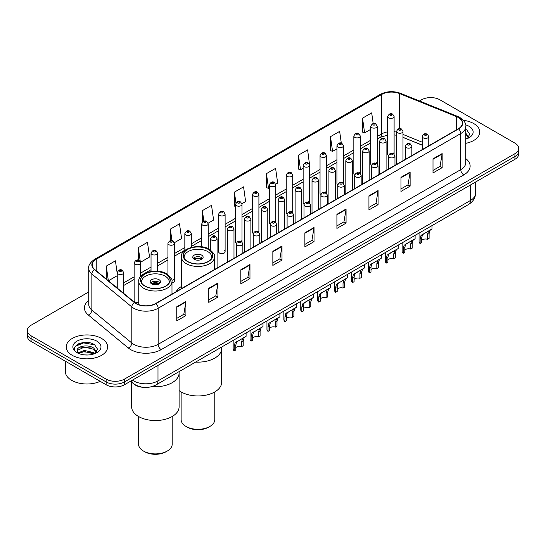 <?xml version="1.0" encoding="UTF-8"?>
<svg xmlns="http://www.w3.org/2000/svg" width="546" height="546" viewBox="0 0 546 546"><rect width="100%" height="100%" fill="white"/><g stroke="black" fill="none" stroke-linecap="round" stroke-linejoin="round"><path stroke-width="0.82" d="M181.347 286.527A22.864 13.2 0 0 0 176.119 291.687M376.262 162.647A3.235 1.87 0 0 1 377.204 163.889L377.211 126.276A3.235 1.87 180 0 1 375.211 128.003A3.235 1.87 180 0 1 371.683 127.6A3.235 1.87 180 0 1 370.741 126.276L370.741 163.971A3.235 1.87 0 0 0 371.649 165.267M360.312 173.648L360.312 136.036A3.235 1.87 180 0 1 358.312 137.763A3.235 1.87 180 0 1 354.784 137.353A3.235 1.87 180 0 1 353.835 136.036L353.835 173.724A3.235 1.87 0 0 0 354.75 175.027M342.458 182.159A3.235 1.87 0 0 1 343.407 183.401L343.407 145.796A3.235 1.87 180 0 1 341.414 147.516A3.235 1.87 180 0 1 337.885 147.113A3.235 1.87 180 0 1 336.937 145.796L336.937 183.483A3.235 1.87 0 0 0 337.851 184.78M325.559 191.919A3.235 1.87 0 0 1 326.508 193.154L326.508 155.549A3.235 1.87 180 0 1 324.508 157.275A3.235 1.87 180 0 1 320.987 156.873A3.235 1.87 180 0 1 320.038 155.549L320.038 193.243A3.235 1.87 0 0 0 320.946 194.54M308.661 201.679A3.235 1.87 0 0 1 309.602 202.914L309.609 165.308A3.235 1.87 180 0 1 307.61 167.035A3.235 1.87 180 0 1 304.088 166.626A3.235 1.87 180 0 1 303.139 165.308L303.139 202.996A3.235 1.87 0 0 0 304.047 204.3M292.711 212.674L292.711 175.061A3.235 1.87 180 0 1 290.711 176.788A3.235 1.87 180 0 1 287.182 176.385A3.235 1.87 180 0 1 286.24 175.061L286.24 212.756A3.235 1.87 0 0 0 287.148 214.052M274.863 221.191A3.235 1.87 0 0 1 275.805 222.427L275.812 184.821A3.235 1.87 180 0 1 273.812 186.548A3.235 1.87 180 0 1 270.284 186.145A3.235 1.87 180 0 1 269.335 184.821L269.335 222.509A3.235 1.87 0 0 0 270.25 223.812M257.958 230.951A3.235 1.87 0 0 1 258.906 232.186L258.906 194.581A3.235 1.87 180 0 1 256.913 196.307A3.235 1.87 180 0 1 253.385 195.898A3.235 1.87 180 0 1 252.436 194.581L252.436 232.268A3.235 1.87 0 0 0 253.351 233.565M241.059 240.704A3.235 1.87 0 0 1 242.008 241.939L242.008 204.334A3.235 1.87 180 0 1 240.008 206.06A3.235 1.87 180 0 1 236.486 205.658A3.235 1.87 180 0 1 235.538 204.334L235.538 242.028A3.235 1.87 0 0 0 236.445 243.325M225.109 251.781L225.109 214.093A3.235 1.87 180 0 1 223.109 215.82A3.235 1.87 180 0 1 219.588 215.411A3.235 1.87 180 0 1 218.639 214.093L218.639 251.781A3.235 1.87 0 0 0 219.588 253.105A3.235 1.87 0 0 0 223.109 253.508A3.235 1.87 0 0 0 225.109 251.781A3.235 1.87 0 0 0 224.16 250.464M140.609 276.645L140.609 262.879A3.235 1.87 180 0 1 138.609 264.605A3.235 1.87 180 0 1 135.087 264.203A3.235 1.87 180 0 1 134.139 262.879L134.139 300.566A3.235 1.87 0 0 0 135.087 301.89A3.235 1.87 0 0 0 138.759 302.259M393.161 152.894A3.235 1.87 0 0 1 394.103 154.129L394.11 116.523A3.235 1.87 180 0 1 392.11 118.25A3.235 1.87 180 0 1 388.588 117.84A3.235 1.87 180 0 1 387.64 116.523L387.64 154.211A3.235 1.87 0 0 0 388.547 155.508M422.29 145.222L402.989 137.421M360.305 173.642A3.235 1.87 0 0 0 359.364 172.406M292.704 212.674A3.235 1.87 0 0 0 291.762 211.432M171.983 282.862A3.235 1.87 0 0 0 174.406 281.053A3.235 1.87 0 0 0 173.457 279.736M143.823 387.367A12.94 7.473 180 0 1 134.125 384.193L130.535 381.238M88.643 342.615A17.254 9.964 0 0 0 78.542 343.816M88.739 291.946L31.088 325.225A12.94 7.473 0 0 0 27.3 330.507L27.3 336.145A12.94 7.473 0 0 0 31.088 341.427L106.136 384.753A12.94 7.473 0 0 0 124.44 384.753L514.912 159.316A12.94 7.473 0 0 0 518.7 154.033L518.7 151.215A12.94 7.473 0 0 1 514.912 156.504A12.94 7.473 0 0 0 518.7 151.215L518.7 148.403A12.94 7.473 0 0 0 514.912 143.113L439.864 99.788A12.94 7.473 0 0 0 421.56 99.788L419.499 100.983M27.3 330.507A12.94 7.473 0 0 0 31.088 335.797L106.136 379.122A12.94 7.473 0 0 0 124.44 379.122L124.44 381.941L514.912 156.504L124.44 381.941A12.94 7.473 0 0 1 106.136 381.941A12.94 7.473 0 0 0 124.44 381.941L124.44 384.753M31.088 335.797L31.088 338.609L106.136 381.941L31.088 338.609A12.94 7.473 0 0 1 27.3 333.326A12.94 7.473 0 0 0 31.088 338.609L31.088 341.427M473.73 123.567A20.707 11.957 0 0 0 463.383 120.325A20.707 11.957 0 0 1 473.73 123.567A20.707 11.957 0 0 1 479.791 132.023A20.707 11.957 0 0 0 473.73 123.567M101.556 338.438A20.707 11.957 0 0 0 78.993 335.845A20.707 11.957 0 0 0 66.209 346.887A20.707 11.957 0 0 0 72.27 355.344A20.707 11.957 0 0 0 94.84 357.937A20.707 11.957 0 0 0 107.623 346.887A20.707 11.957 0 0 0 101.556 338.438A20.707 11.957 0 0 0 78.993 335.845A20.707 11.957 0 0 0 66.209 346.887A20.707 11.957 0 0 0 72.27 355.344A20.707 11.957 0 0 0 94.84 357.937A20.707 11.957 0 0 0 107.623 346.887A20.707 11.957 0 0 0 101.556 338.438M458.319 117.492A13.807 7.972 180 0 1 462.366 123.123A13.807 7.972 180 0 1 458.319 128.76L155.706 303.474A13.807 7.972 180 0 1 134.637 302.409L94.683 269.471A13.807 7.972 180 0 1 92.185 264.899A13.807 7.972 180 0 1 96.233 259.261L381.743 94.424A13.807 7.972 180 0 1 399.419 93.53L456.476 116.598A13.807 7.972 180 0 1 458.319 117.492M458.565 117.349A14.148 8.17 0 0 0 456.674 116.434L399.617 93.366A14.148 8.17 0 0 0 381.497 94.281L95.987 259.118A14.148 8.17 0 0 0 94.403 269.581L134.35 302.525A14.148 8.17 0 0 0 155.951 303.617L458.565 128.904A14.148 8.17 0 0 0 458.565 117.349M176.754 306.784L176.754 320.877L185.906 315.595L185.906 301.501L176.754 306.784M176.754 318.379L183.804 314.305L185.872 301.972A3.453 1.993 -120 0 0 185.906 301.501M183.743 314.346L185.906 315.595M208.784 288.295L208.784 302.382L217.936 297.099L217.936 283.012L208.784 288.295M208.784 299.884L215.834 295.816L217.902 283.476A3.453 1.993 -120 0 0 217.936 283.012M215.772 295.85L217.936 297.099M240.813 269.799L240.813 283.893L249.966 278.61L249.966 264.517L240.813 269.799M240.813 281.388L247.864 277.32L249.931 264.987A3.453 1.993 -120 0 0 249.966 264.517M247.802 277.354L249.966 278.61M272.85 251.31L272.85 265.397L282.002 260.114L282.002 246.021L272.85 251.31M272.85 262.899L279.893 258.831L281.961 246.492A3.453 1.993 -120 0 0 282.002 246.021M279.832 258.865L282.002 260.114M432.998 158.845L432.998 172.932L442.151 167.649L442.151 153.562L432.998 158.845M432.998 170.434L440.049 166.366L442.117 154.027A3.453 1.993 -120 0 0 442.151 153.562M439.987 166.4L442.151 167.649M400.969 177.334L400.969 191.428L410.121 186.145L410.121 172.051L400.969 177.334M400.969 188.93L408.019 184.855L410.087 172.522A3.453 1.993 -120 0 0 410.121 172.051M407.958 184.896L410.121 186.145M368.939 195.83L368.939 209.917L378.091 204.634L378.091 190.547L368.939 195.83M368.939 207.419L375.989 203.351L378.057 191.011A3.453 1.993 -120 0 0 378.091 190.547M375.928 203.385L378.091 204.634M336.909 214.325L336.909 228.412L346.062 223.13L346.062 209.036L336.909 214.325M336.909 225.914L343.96 221.84L346.021 209.507A3.453 1.993 -120 0 0 346.062 209.036M343.898 221.881L346.062 223.13M304.88 232.814L304.88 246.908L314.032 241.619L314.032 227.532L304.88 232.814M304.88 244.403L311.93 240.336L313.991 227.996A3.453 1.993 -120 0 0 314.032 227.532M311.868 240.37L314.032 241.619M465.813 143.325A20.707 11.957 0 0 0 479.791 132.023A20.707 11.957 0 0 1 465.813 143.325M124.44 379.122L514.912 153.685A12.94 7.473 0 0 0 518.7 148.403M174.331 242.731L181.565 238.554L179.498 223.833L170.352 229.115L170.352 240.67M140.527 262.251L149.536 257.05L147.468 242.328L138.315 247.611L138.315 260.21M117.24 273.628L115.438 260.817L106.286 266.1L106.286 279.033M275.73 184.193L277.661 183.074L275.594 168.352L266.441 173.635L266.591 187.64M309.527 164.674L307.623 149.863L298.471 155.146L298.621 169.151M341.311 143.182L339.653 131.368L330.501 136.65L330.651 150.655M373.184 123.573L371.683 112.879L362.537 118.161L362.68 132.166M208.128 223.218L213.595 220.058L211.534 205.337L202.382 210.626L202.382 222.154M241.926 203.706L245.625 201.57L243.564 186.848L234.411 192.131L234.555 206.135M235.538 206.504L234.411 206.081M234.411 192.131L235.933 202.975M266.441 173.635L268.509 188.356L269.335 187.879M268.509 188.356L266.441 187.585M298.471 155.146L300.539 169.867L303.139 168.366M300.539 169.867L298.471 169.096M330.501 136.65L332.569 151.372L336.937 148.853M332.569 151.372L330.501 150.6M362.537 118.161L364.598 132.883L370.741 129.341M364.598 132.883L362.537 132.112M202.382 210.626L203.87 221.226M170.352 229.115L171.97 240.663M138.315 247.611L140.288 261.643M108.415 280.787L117.24 275.696M106.286 266.1L108.34 280.726M465.813 137.66L467.123 138.684M465.813 138.78L466.188 139.032M465.813 133.19L468.782 137.169M465.813 134.309L468.564 137.456M465.813 139.148A14.066 8.122 0 0 0 469.028 137.763A14.066 8.122 0 0 0 469.028 126.276A14.066 8.122 0 0 0 465.656 124.836M467.451 138.547L469.656 134.22L466.871 130.023M465.813 129.498L466.68 129.893M195.625 362.073A23.731 13.698 0 0 0 221.683 348.437A23.731 13.698 180 0 1 214.735 358.128A23.731 13.698 180 0 1 195.625 362.073M208.326 249.461A14.667 8.47 0 0 0 192.342 247.625A14.667 8.47 0 0 0 183.285 255.446A14.667 8.47 0 0 0 187.585 261.432A14.667 8.47 0 0 0 203.569 263.268A14.667 8.47 0 0 0 212.626 255.446A14.667 8.47 0 0 0 208.326 249.461M184.377 258.654A13.807 7.972 180 0 1 184.152 257.207A13.807 7.972 180 0 1 192.677 249.843A13.807 7.972 180 0 1 207.719 251.57A13.807 7.972 180 0 1 211.759 257.207A13.807 7.972 180 0 1 211.534 258.654M201.617 255.091A5.18 2.989 0 0 0 195.973 254.443A5.18 2.989 0 0 0 192.779 257.207A5.18 2.989 0 0 0 194.294 259.323A5.18 2.989 0 0 0 199.938 259.971A5.18 2.989 0 0 0 203.132 257.207A5.18 2.989 0 0 0 201.617 255.091M202.675 258.442A5.18 2.989 0 0 0 201.617 257.562A5.18 2.989 0 0 0 193.243 258.442M193.775 258.968A6.9 3.986 180 0 1 201.836 258.845L201.836 259.186M194.342 259.343A6.04 3.488 180 0 1 201.215 259.2L201.836 258.845M201.112 259.575L201.215 259.2M179.102 390.567A23.731 13.698 -0 0 0 214.735 391.946A23.731 13.698 -0 0 0 221.683 382.255L221.683 347.031M181.129 391.919L181.129 419.594A16.824 9.712 -0 0 0 186.056 426.46A16.824 9.712 -0 0 0 209.855 426.46L209.855 426.46A16.824 9.712 -0 0 0 214.783 419.594L214.783 391.919M186.056 426.46L187.278 427.17A15.097 8.716 -0 0 0 208.633 427.17L209.855 426.46L208.633 427.17M152.02 386.588A23.731 13.698 0 0 0 179.102 373.027A23.731 13.698 180 0 1 172.147 382.712A23.731 13.698 180 0 1 152.02 386.588M165.745 274.044A14.667 8.47 0 0 0 149.754 272.208A14.667 8.47 0 0 0 140.704 280.03A14.667 8.47 0 0 0 144.997 286.022A14.667 8.47 0 0 0 160.981 287.858A14.667 8.47 0 0 0 170.038 280.03A14.667 8.47 0 0 0 165.745 274.044M141.796 283.238A13.807 7.972 180 0 1 141.564 281.797A13.807 7.972 180 0 1 150.089 274.433A13.807 7.972 180 0 1 165.131 276.16A13.807 7.972 180 0 1 169.178 281.797A13.807 7.972 180 0 1 168.946 283.238M159.029 279.682A5.18 2.989 0 0 0 153.392 279.033A5.18 2.989 0 0 0 150.191 281.797A5.18 2.989 0 0 0 151.713 283.906A5.18 2.989 0 0 0 157.35 284.555A5.18 2.989 0 0 0 160.544 281.797A5.18 2.989 0 0 0 159.029 279.682M160.087 283.026A5.18 2.989 0 0 0 159.029 282.145A5.18 2.989 0 0 0 150.655 283.026M151.187 283.558A6.9 3.986 180 0 1 159.248 283.429L159.248 283.777M151.754 283.934A6.04 3.488 180 0 1 158.627 283.79L159.248 283.429M158.524 284.166L158.627 283.79M131.641 382.145L131.641 406.845A23.731 13.698 -0 0 0 146.287 419.499A23.731 13.698 -0 0 0 172.147 416.53A23.731 13.698 -0 0 0 179.102 406.845L179.102 371.614M138.547 416.502L138.547 444.185A16.824 9.712 -0 0 0 143.475 451.051A16.824 9.712 -0 0 0 167.267 451.051L167.267 451.051A16.824 9.712 -0 0 0 172.195 444.185L172.195 416.502M143.475 451.051L144.69 451.754A15.097 8.716 -0 0 0 166.045 451.754L167.267 451.051L166.045 451.754M65.343 361.206L65.343 371.546A21.574 12.456 0 0 0 71.662 380.35A21.574 12.456 0 0 0 100.225 381.347M84.562 354.893L87.845 354.996M78.112 352.832L84.391 350.436L93.81 352.641L94.956 353.555M78.685 353.433L84.391 351.556L94.021 353.897M78.208 353.269L77.198 350.907A9.753 5.631 0 0 0 78.774 353.515M96.615 352.033L93.81 348.164C87.961 343.796 75.914 346.492 77.198 350.907L77.163 350.477M77.225 351.044L77.498 350.314L84.391 347.079L93.81 349.283L96.389 352.327M95.284 353.419L97.488 349.092L94.704 344.888C84.835 337.797 67.294 347.147 77.423 352.873L77.921 353.18M96.86 341.148A14.066 8.122 0 0 0 76.972 341.148A14.066 8.122 0 0 0 76.972 352.634A14.066 8.122 0 0 0 96.86 352.634A14.066 8.122 0 0 0 96.86 341.148M75.362 346.3L83.627 342.908L94.513 344.765M80.521 347.945L83.627 347.386L91.394 348.048M80.521 352.423L83.627 351.856L91.394 352.525M421.703 240.349A4.313 2.491 180 0 1 427.525 239.291L427.525 234.459L428.576 231.197L429.32 230.501L422.474 234.719L421.703 237.817L421.703 242.649L420.127 243.557A6.47 3.733 180 0 1 419.055 241.496L419.055 233.074M420.127 243.557L420.127 238.725L420.952 235.599L429.845 230.2M432.002 225.607L432.002 228.958L430.105 230.316L429.095 233.552L429.095 238.384L427.525 239.291M421.908 234.78L423.478 233.879L421.908 234.78M404.804 250.102A4.313 2.491 180 0 1 410.619 249.044L410.619 244.219L411.677 240.95L412.421 240.26L406.579 243.632L405.576 244.471L404.804 247.577L404.804 252.409L403.228 253.317A6.47 3.733 180 0 1 402.156 251.256L402.156 242.834M403.228 253.317L403.228 248.485L404.054 245.352L412.94 239.96M415.097 235.36L415.097 238.711L413.206 240.069L412.196 243.311L412.196 248.137L410.619 249.044M405.009 244.54L406.579 243.632L405.009 244.54M387.906 259.862A4.313 2.491 180 0 1 393.721 258.804L393.721 253.972L394.778 250.71L395.522 250.013L389.673 253.392L388.677 254.231L387.906 257.337L387.906 262.162L386.329 263.076A6.47 3.733 180 0 1 385.258 261.015L385.258 252.593M386.329 263.076L386.329 258.244L387.155 255.112L396.041 249.713M398.198 245.12L398.198 248.471L396.3 249.829L395.297 253.064L395.297 257.896L393.721 258.804M388.11 254.3L389.673 253.392L388.11 254.3M371 269.622A4.313 2.491 180 0 1 376.822 268.564L376.822 263.732L377.88 260.469L378.624 259.773L371.778 263.991L371 267.09L371 271.922L369.43 272.829A6.47 3.733 180 0 1 368.359 270.768L368.359 262.346M369.43 272.829L369.43 267.997L370.249 264.871L379.142 259.473M381.299 254.873L381.299 258.231L379.402 259.589L378.398 262.824L378.398 267.656L376.822 268.564M371.205 264.052L372.775 263.152L371.205 264.052M354.101 279.375A4.313 2.491 180 0 1 359.923 278.317L359.923 273.485L360.981 270.222L361.725 269.533L355.876 272.904L354.88 273.744L354.101 276.849L354.101 281.681L352.532 282.589A6.47 3.733 180 0 1 351.453 280.528L351.453 272.106M352.532 282.589L352.532 277.757L353.351 274.624L362.244 269.233M364.4 264.633L364.4 267.984L362.503 269.342L361.493 272.577L361.493 277.409L359.923 278.317M354.306 273.812L355.876 272.904L354.306 273.812M337.203 289.134A4.313 2.491 180 0 1 343.024 288.076L343.024 283.244L344.076 279.982L344.819 279.286L337.974 283.504L337.203 286.602L337.203 291.434L335.626 292.342A6.47 3.733 180 0 1 334.555 290.288L334.555 281.866M335.626 292.342L335.626 287.517L336.452 284.384L345.338 278.986M347.502 274.392L347.502 277.743L345.604 279.102L344.594 282.337L344.594 287.169L343.024 288.076M337.408 283.572L338.977 282.664L337.408 283.572M320.304 298.887A4.313 2.491 180 0 1 326.119 297.836L326.119 293.004L327.177 289.735L327.921 289.046L321.075 293.263L320.304 296.362L320.304 301.194L318.728 302.102A6.47 3.733 180 0 1 317.656 300.041L317.656 291.619M318.728 302.102L318.728 297.27L319.553 294.144L328.439 288.745M330.596 284.145L330.596 287.496L328.706 288.854L327.696 292.096L327.696 296.928L326.119 297.836M320.509 293.325L322.079 292.417L320.509 293.325M303.405 308.647A4.313 2.491 180 0 1 309.22 307.589L309.22 302.757L310.278 299.495L311.022 298.798L305.173 302.177L304.177 303.016L303.405 306.122L303.405 310.954L301.829 311.862A6.47 3.733 180 0 1 300.757 309.8L300.757 301.378M301.829 311.862L301.829 307.029L302.655 303.897L311.541 298.505M313.697 293.905L313.697 297.256L311.8 298.614L310.797 301.849L310.797 306.681L309.22 307.589M303.61 303.085L305.173 302.177L303.61 303.085M286.5 318.407A4.313 2.491 180 0 1 292.322 317.349L292.322 312.517L293.379 309.254L294.123 308.558L287.278 312.776L286.5 315.875L286.5 320.707L284.93 321.614A6.47 3.733 180 0 1 283.859 319.553L283.859 311.131M284.93 321.614L284.93 316.782L285.749 313.657L294.642 308.258M296.799 303.665L296.799 307.016L294.901 308.374L293.898 311.609L293.898 316.441L292.322 317.349M286.705 312.838L288.274 311.937L286.705 312.838M269.601 328.16A4.313 2.491 180 0 1 275.423 327.102L275.423 322.276L276.481 319.007L277.225 318.318L271.376 321.69L270.379 322.529L269.601 325.634L269.601 330.466L268.031 331.374A6.47 3.733 180 0 1 266.953 329.313L266.953 320.891M268.031 331.374L268.031 326.542L268.85 323.409L277.743 318.018M279.9 313.418L279.9 316.769L278.003 318.127L276.993 321.362L276.993 326.194L275.423 327.102M269.806 322.597L271.376 321.69L269.806 322.597M252.702 337.919A4.313 2.491 180 0 1 258.524 336.862L258.524 332.029L259.575 328.767L260.319 328.071L253.474 332.289L252.702 335.394L252.702 340.219L251.126 341.134A6.47 3.733 180 0 1 250.054 339.073L250.054 330.651M251.126 341.134L251.126 336.302L251.952 333.169L260.838 327.771M263.001 323.177L263.001 326.528L261.104 327.887L260.094 331.122L260.094 335.954L258.524 336.862M252.907 332.357L254.477 331.449L252.907 332.357M235.804 347.679A4.313 2.491 180 0 1 241.619 346.621L241.619 341.789L242.677 338.527L243.42 337.831L236.575 342.049L235.804 345.147L235.804 349.979L234.227 350.887A6.47 3.733 180 0 1 233.156 348.826L233.156 340.404M234.227 350.887L234.227 346.055L235.053 342.929L243.939 337.53M246.096 332.93L246.096 336.288L244.205 337.646L243.195 340.881L243.195 345.714L241.619 346.621M236.008 342.11L237.578 341.209L236.008 342.11M132.432 380.139A17.254 9.964 0 0 0 133.593 380.883A17.254 9.964 0 0 0 157.992 380.883L470.372 200.532A17.254 9.964 0 0 0 475.423 193.489C475.552 197.768 473.273 201.433 468.584 204.484L156.204 384.834A8.627 4.982 60 0 0 157.992 380.883L157.992 365.383M470.372 185.033L470.372 200.532A8.627 4.982 60 0 1 468.584 204.484M131.729 380.548A8.627 5.774 129.5 0 0 133.238 383.353L130.617 381.19M514.912 159.316L514.912 153.685M106.136 384.753L106.136 379.122M465.813 158.627A21.574 12.456 180 0 1 463.813 174.904L161.2 349.617A4.313 2.491 60 0 1 158.149 344.335L460.763 169.622A17.254 9.964 0 0 0 465.813 162.578L465.813 126.508A17.254 9.964 180 0 1 460.763 133.552A4.313 2.491 -120 0 0 458.565 128.904M161.2 349.617A21.574 12.456 180 0 1 130.692 349.617A21.574 12.456 180 0 1 128.276 347.959L88.322 315.015A21.574 12.456 180 0 1 88.739 300.402M133.743 344.335A17.254 9.964 0 0 0 158.149 344.335L158.149 308.265A17.254 9.964 180 0 1 131.811 306.934L91.858 273.996A17.254 9.964 180 0 1 88.739 268.277L88.739 304.347A17.254 9.964 0 0 0 91.858 310.067L131.811 343.004A17.254 9.964 0 0 0 133.743 344.335M465.813 126.508C466.393 123.812 464.407 120.802 459.868 117.486L457.603 116.387A4.313 2.02 112 0 0 456.674 116.434M457.603 116.387L400.546 93.318C393.4 90.793 386.616 91.162 380.193 94.424A4.313 2.491 60 0 1 381.497 94.281M95.987 259.118A4.313 2.491 -120 0 0 94.683 259.261C90.206 262.476 88.22 265.486 88.739 268.277M94.403 269.581A4.313 2.887 129.5 0 0 91.858 273.996L91.858 310.067A4.313 2.887 -50.5 0 1 88.322 315.015M400.546 93.318A4.313 2.02 112 0 0 399.617 93.366M134.35 302.525A4.313 2.887 129.5 0 0 131.811 306.934L131.811 343.004A4.313 2.887 -50.5 0 1 128.276 347.959M155.951 303.617A4.313 2.491 60 0 1 158.149 308.265L460.763 133.552L460.763 169.622A4.313 2.491 60 0 0 463.813 174.904M96.233 259.261L96.233 270.748M456.476 116.598L456.476 129.825M399.419 93.53L399.419 128.638M429.763 145.25L428.76 144.847M422.29 142.226L402.989 134.425M396.512 132.084A13.807 7.972 0 0 0 394.11 131.682M387.64 131.859A13.807 7.972 0 0 0 381.743 133.872L377.211 136.493M381.743 94.424L381.743 133.872A7.767 4.484 60 0 1 380.132 137.428L377.211 139.121M370.741 140.226L360.312 146.253M353.835 149.986L343.407 156.006M336.937 159.746L326.508 165.766M320.038 169.499L309.609 175.519M303.139 179.259L292.711 185.278M286.24 189.012L275.812 195.038M269.335 198.771L258.906 204.791M252.436 208.531L242.008 214.551M235.538 218.284L225.109 224.31M218.639 228.044L208.21 234.063M201.74 237.803L191.305 243.823M184.835 247.556L174.406 253.576M167.936 257.316L157.507 263.336M151.037 267.069L140.609 273.096M134.139 276.829L123.71 282.848M117.24 286.589L116.182 287.196M304.88 233.265L313.991 227.996M336.909 214.769L346.021 209.507M368.939 196.273L378.057 191.011M400.969 177.784L410.087 172.522M432.998 159.289L442.117 154.027M272.85 251.754L281.961 246.492M240.813 270.25L249.931 264.987M208.784 288.738L217.902 283.476M176.754 307.234L185.872 301.972M187.435 261.52A14.885 8.593 0 0 0 208.483 261.52A14.885 8.593 0 0 0 208.483 249.372A14.885 8.593 0 0 0 187.435 249.372A14.885 8.593 0 0 0 187.435 261.52M214.564 269.492L214.564 256.852A16.612 9.589 180 0 1 204.313 265.718A16.612 9.589 180 0 1 186.213 263.636A16.612 9.589 180 0 1 181.347 256.852L181.347 288.67M144.847 286.111A14.885 8.593 0 0 0 165.895 286.111A14.885 8.593 0 0 0 165.895 273.955A14.885 8.593 0 0 0 144.847 273.955A14.885 8.593 0 0 0 144.847 286.111M171.983 294.082L171.983 281.443A16.612 9.589 180 0 1 161.725 290.301A16.612 9.589 180 0 1 143.625 288.22A16.612 9.589 180 0 1 138.759 281.443L138.759 304.648M423.239 137.851A3.235 1.87 180 0 1 422.29 136.527C423.116 133.872 424.808 133.101 427.368 134.22L428.76 136.527A3.235 1.87 180 0 1 426.767 138.254A3.235 1.87 180 0 1 423.239 137.851M426.29 134.33A1.078 0.621 0 0 0 424.768 134.33A1.078 0.621 0 0 0 424.768 135.21A1.078 0.621 0 0 0 426.29 135.21A1.078 0.621 0 0 0 426.29 134.33M429.32 230.501L430.89 229.593M427.525 234.459L429.095 233.552M420.127 238.725L421.703 237.817M406.34 147.604A3.235 1.87 180 0 1 405.391 146.287C406.217 143.632 407.91 142.861 410.469 143.98L411.861 146.287A3.235 1.87 180 0 1 409.869 148.014A3.235 1.87 180 0 1 406.34 147.604M409.391 144.083A1.078 0.621 0 0 0 407.862 144.083A1.078 0.621 0 0 0 407.862 144.963A1.078 0.621 0 0 0 409.391 144.963A1.078 0.621 0 0 0 409.391 144.083M412.421 240.26L413.991 239.353M410.619 244.219L412.196 243.311M403.228 248.485L404.804 247.577M389.441 157.364A3.235 1.87 180 0 1 388.493 156.04C389.318 153.385 391.011 152.621 393.57 153.733L394.963 156.04A3.235 1.87 180 0 1 392.963 157.767A3.235 1.87 180 0 1 389.441 157.364M392.492 153.842A1.078 0.621 0 0 0 390.963 153.842A1.078 0.621 0 0 0 390.963 154.723A1.078 0.621 0 0 0 392.492 154.723A1.078 0.621 0 0 0 392.492 153.842M395.522 250.013L397.092 249.113M393.721 253.972L395.297 253.064M386.329 258.244L387.906 257.337M372.543 167.124A3.235 1.87 180 0 1 371.594 165.8C372.42 163.145 374.112 162.374 376.672 163.493L378.064 165.8A3.235 1.87 180 0 1 376.064 167.526A3.235 1.87 180 0 1 372.543 167.124M375.593 163.595A1.078 0.621 0 0 0 374.065 163.595A1.078 0.621 0 0 0 374.065 164.476A1.078 0.621 0 0 0 375.593 164.476A1.078 0.621 0 0 0 375.593 163.595M378.624 259.773L380.193 258.865M376.822 263.732L378.398 262.824M369.43 267.997L371 267.09M355.637 176.877A3.235 1.87 180 0 1 354.695 175.559C355.521 172.905 357.214 172.133 359.766 173.246L361.165 175.559A3.235 1.87 180 0 1 359.166 177.286A3.235 1.87 180 0 1 355.637 176.877M358.688 173.355A1.078 0.621 0 0 0 357.166 173.355A1.078 0.621 0 0 0 357.166 174.235A1.078 0.621 0 0 0 358.688 174.235A1.078 0.621 0 0 0 358.688 173.355M361.725 269.533L363.295 268.625M359.923 273.485L361.493 272.577M352.532 277.757L354.101 276.849M338.738 186.636A3.235 1.87 180 0 1 337.79 185.312C338.616 182.657 340.308 181.893 342.868 183.006L344.26 185.312A3.235 1.87 180 0 1 342.267 187.039A3.235 1.87 180 0 1 338.738 186.636M341.789 183.115A1.078 0.621 0 0 0 340.267 183.115A1.078 0.621 0 0 0 340.267 183.995A1.078 0.621 0 0 0 341.789 183.995A1.078 0.621 0 0 0 341.789 183.115M344.819 279.286L346.389 278.385M343.024 283.244L344.594 282.337M335.626 287.517L337.203 286.602M321.84 196.389A3.235 1.87 180 0 1 320.891 195.072C321.717 192.417 323.409 191.646 325.969 192.765L327.361 195.072A3.235 1.87 180 0 1 325.368 196.799A3.235 1.87 180 0 1 321.84 196.389M324.89 192.868A1.078 0.621 0 0 0 323.362 192.868A1.078 0.621 0 0 0 323.362 193.748A1.078 0.621 0 0 0 324.89 193.748A1.078 0.621 0 0 0 324.89 192.868M327.921 289.046L329.491 288.138M326.119 293.004L327.696 292.096M318.728 297.27L320.304 296.362M304.941 206.149A3.235 1.87 180 0 1 303.992 204.832C304.818 202.177 306.511 201.406 309.07 202.518L310.462 204.832A3.235 1.87 180 0 1 308.463 206.552A3.235 1.87 180 0 1 304.941 206.149M307.992 202.627A1.078 0.621 0 0 0 306.463 202.627A1.078 0.621 0 0 0 306.463 203.508A1.078 0.621 0 0 0 307.992 203.508A1.078 0.621 0 0 0 307.992 202.627M311.022 298.798L312.592 297.898M309.22 302.757L310.797 301.849M301.829 307.029L303.405 306.122M288.042 215.909A3.235 1.87 180 0 1 287.094 214.585C287.919 211.93 289.612 211.159 292.171 212.278L293.564 214.585A3.235 1.87 180 0 1 291.564 216.312A3.235 1.87 180 0 1 288.042 215.909M291.093 212.387A1.078 0.621 0 0 0 289.564 212.387A1.078 0.621 0 0 0 289.564 213.268A1.078 0.621 0 0 0 291.093 213.268A1.078 0.621 0 0 0 291.093 212.387M294.123 308.558L295.693 307.651M292.322 312.517L293.898 311.609M284.93 316.782L286.5 315.875M271.137 225.662A3.235 1.87 180 0 1 270.188 224.345C271.021 221.69 272.713 220.918 275.266 222.038L276.665 224.345A3.235 1.87 180 0 1 274.665 226.071A3.235 1.87 180 0 1 271.137 225.662M274.188 222.14A1.078 0.621 0 0 0 272.666 222.14A1.078 0.621 0 0 0 272.666 223.021A1.078 0.621 0 0 0 274.188 223.021A1.078 0.621 0 0 0 274.188 222.14M277.225 318.318L278.788 317.41M275.423 322.276L276.993 321.362M268.031 326.542L269.601 325.634M254.238 235.422A3.235 1.87 180 0 1 253.289 234.097C254.115 231.443 255.808 230.678 258.367 231.791L259.76 234.097A3.235 1.87 180 0 1 257.767 235.824A3.235 1.87 180 0 1 254.238 235.422M257.289 231.9A1.078 0.621 0 0 0 255.767 231.9A1.078 0.621 0 0 0 255.767 232.78A1.078 0.621 0 0 0 257.289 232.78A1.078 0.621 0 0 0 257.289 231.9M260.319 328.071L261.889 327.17M258.524 332.029L260.094 331.122M251.126 336.302L252.702 335.394M237.339 245.181A3.235 1.87 180 0 1 236.391 243.857C237.217 241.202 238.909 240.431 241.469 241.55L242.861 243.857A3.235 1.87 180 0 1 240.868 245.584A3.235 1.87 180 0 1 237.339 245.181M240.39 241.653A1.078 0.621 0 0 0 238.861 241.653A1.078 0.621 0 0 0 238.861 242.533A1.078 0.621 0 0 0 240.39 242.533A1.078 0.621 0 0 0 240.39 241.653M243.42 337.831L244.99 336.923M241.619 341.789L243.195 340.881M234.227 346.055L235.804 345.147M402.989 160.708L402.989 131.402A3.235 1.87 180 0 1 400.989 133.128A3.235 1.87 180 0 1 397.461 132.726A3.235 1.87 180 0 1 396.512 131.402L396.512 164.442M398.99 130.084A1.078 0.621 0 0 0 400.511 130.084A1.078 0.621 0 0 0 400.511 129.204A1.078 0.621 0 0 0 398.99 129.204A1.078 0.621 0 0 0 398.99 130.084M386.083 170.468L386.083 141.161A3.235 1.87 180 0 1 384.091 142.888A3.235 1.87 180 0 1 380.562 142.479A3.235 1.87 180 0 1 379.613 141.161L379.613 174.201M382.091 139.837A1.078 0.621 0 0 0 383.613 139.837A1.078 0.621 0 0 0 383.613 138.957A1.078 0.621 0 0 0 382.091 138.957A1.078 0.621 0 0 0 382.091 139.837M369.185 180.221L369.185 150.914A3.235 1.87 180 0 1 367.192 152.641A3.235 1.87 180 0 1 363.663 152.238A3.235 1.87 180 0 1 362.715 150.914L362.715 183.961M365.185 149.597A1.078 0.621 0 0 0 366.714 149.597A1.078 0.621 0 0 0 366.714 148.717A1.078 0.621 0 0 0 365.185 148.717A1.078 0.621 0 0 0 365.185 149.597M352.286 189.981L352.286 160.674A3.235 1.87 180 0 1 350.286 162.401A3.235 1.87 180 0 1 346.765 161.998A3.235 1.87 180 0 1 345.816 160.674L345.816 193.714M348.287 159.357A1.078 0.621 0 0 0 349.815 159.357A1.078 0.621 0 0 0 349.815 158.476A1.078 0.621 0 0 0 348.287 158.476A1.078 0.621 0 0 0 348.287 159.357M335.387 199.74L335.387 170.434A3.235 1.87 180 0 1 333.388 172.161A3.235 1.87 180 0 1 329.859 171.751A3.235 1.87 180 0 1 328.917 170.434L328.917 203.474M331.388 169.11A1.078 0.621 0 0 0 332.91 169.11A1.078 0.621 0 0 0 332.91 168.229A1.078 0.621 0 0 0 331.388 168.229A1.078 0.621 0 0 0 331.388 169.11M318.489 209.493L318.489 180.187A3.235 1.87 180 0 1 316.489 181.914A3.235 1.87 180 0 1 312.96 181.511A3.235 1.87 180 0 1 312.012 180.187L312.012 213.233M314.489 178.87A1.078 0.621 0 0 0 316.011 178.87A1.078 0.621 0 0 0 316.011 177.989A1.078 0.621 0 0 0 314.489 177.989A1.078 0.621 0 0 0 314.489 178.87M301.583 219.253L301.583 189.947A3.235 1.87 180 0 1 299.59 191.673A3.235 1.87 180 0 1 296.062 191.271A3.235 1.87 180 0 1 295.113 189.947L295.113 222.986M297.59 188.623A1.078 0.621 0 0 0 299.112 188.623A1.078 0.621 0 0 0 299.112 187.742A1.078 0.621 0 0 0 297.59 187.742A1.078 0.621 0 0 0 297.59 188.623M284.684 229.006L284.684 199.706A3.235 1.87 180 0 1 282.691 201.426A3.235 1.87 180 0 1 279.163 201.024A3.235 1.87 180 0 1 278.214 199.706L278.214 232.746M280.685 198.382A1.078 0.621 0 0 0 282.214 198.382A1.078 0.621 0 0 0 282.214 197.502A1.078 0.621 0 0 0 280.685 197.502A1.078 0.621 0 0 0 280.685 198.382M267.786 238.766L267.786 209.459A3.235 1.87 180 0 1 265.786 211.186A3.235 1.87 180 0 1 262.264 210.783A3.235 1.87 180 0 1 261.316 209.459L261.316 242.499M263.786 208.142A1.078 0.621 0 0 0 265.315 208.142A1.078 0.621 0 0 0 265.315 207.262A1.078 0.621 0 0 0 263.786 207.262A1.078 0.621 0 0 0 263.786 208.142M250.887 248.526L250.887 219.219A3.235 1.87 180 0 1 248.887 220.946A3.235 1.87 180 0 1 245.359 220.536A3.235 1.87 180 0 1 244.417 219.219L244.417 252.259M246.888 217.895A1.078 0.621 0 0 0 248.41 217.895A1.078 0.621 0 0 0 248.41 217.015A1.078 0.621 0 0 0 246.888 217.015A1.078 0.621 0 0 0 246.888 217.895M233.988 258.278L233.988 228.972A3.235 1.87 180 0 1 231.989 230.699A3.235 1.87 180 0 1 228.46 230.296A3.235 1.87 180 0 1 227.511 228.972L227.511 262.019M229.989 227.655A1.078 0.621 0 0 0 231.511 227.655A1.078 0.621 0 0 0 231.511 226.774A1.078 0.621 0 0 0 229.989 226.774A1.078 0.621 0 0 0 229.989 227.655M217.083 268.038L217.083 238.732A3.235 1.87 180 0 1 215.09 240.458A3.235 1.87 180 0 1 211.561 240.056A3.235 1.87 180 0 1 210.613 238.732L210.613 250.109M213.09 237.414A1.078 0.621 0 0 0 214.612 237.414A1.078 0.621 0 0 0 214.612 236.534A1.078 0.621 0 0 0 213.09 236.534A1.078 0.621 0 0 0 213.09 237.414M390.11 115.199A1.078 0.621 0 0 0 391.639 115.199A1.078 0.621 0 0 0 391.639 114.319A1.078 0.621 0 0 0 390.11 114.319A1.078 0.621 0 0 0 390.11 115.199M373.211 124.959A1.078 0.621 0 0 0 374.733 124.959A1.078 0.621 0 0 0 374.733 124.079A1.078 0.621 0 0 0 373.211 124.079A1.078 0.621 0 0 0 373.211 124.959M356.313 134.712A1.078 0.621 0 0 0 357.835 134.712A1.078 0.621 0 0 0 357.835 133.831A1.078 0.621 0 0 0 356.313 133.831A1.078 0.621 0 0 0 356.313 134.712M339.407 144.472A1.078 0.621 0 0 0 340.936 144.472A1.078 0.621 0 0 0 340.936 143.591A1.078 0.621 0 0 0 339.407 143.591A1.078 0.621 0 0 0 339.407 144.472M322.509 154.231A1.078 0.621 0 0 0 324.037 154.231A1.078 0.621 0 0 0 324.037 153.351A1.078 0.621 0 0 0 322.509 153.351A1.078 0.621 0 0 0 322.509 154.231M305.61 163.984A1.078 0.621 0 0 0 307.139 163.984A1.078 0.621 0 0 0 307.139 163.104A1.078 0.621 0 0 0 305.61 163.104A1.078 0.621 0 0 0 305.61 163.984M288.711 173.744A1.078 0.621 0 0 0 290.233 173.744A1.078 0.621 0 0 0 290.233 172.864A1.078 0.621 0 0 0 288.711 172.864A1.078 0.621 0 0 0 288.711 173.744M271.812 183.497A1.078 0.621 0 0 0 273.334 183.497A1.078 0.621 0 0 0 273.334 182.617A1.078 0.621 0 0 0 271.812 182.617A1.078 0.621 0 0 0 271.812 183.497M254.907 193.257A1.078 0.621 0 0 0 256.436 193.257A1.078 0.621 0 0 0 256.436 192.376A1.078 0.621 0 0 0 254.907 192.376A1.078 0.621 0 0 0 254.907 193.257M238.008 203.016A1.078 0.621 0 0 0 239.537 203.016A1.078 0.621 0 0 0 239.537 202.136A1.078 0.621 0 0 0 238.008 202.136A1.078 0.621 0 0 0 238.008 203.016M221.11 212.769A1.078 0.621 0 0 0 222.638 212.769A1.078 0.621 0 0 0 222.638 211.889A1.078 0.621 0 0 0 221.11 211.889A1.078 0.621 0 0 0 221.11 212.769M208.21 248.689L208.21 223.853A3.235 1.87 180 0 1 206.211 225.573A3.235 1.87 180 0 1 202.682 225.17A3.235 1.87 180 0 1 201.74 223.853L201.74 246.799M204.211 222.529A1.078 0.621 0 0 0 205.733 222.529A1.078 0.621 0 0 0 205.733 221.649A1.078 0.621 0 0 0 204.211 221.649A1.078 0.621 0 0 0 204.211 222.529M191.305 247.379L191.305 233.606A3.235 1.87 180 0 1 189.312 235.333A3.235 1.87 180 0 1 185.783 234.93A3.235 1.87 180 0 1 184.835 233.606L184.835 250.457M187.312 232.289A1.078 0.621 0 0 0 188.834 232.289A1.078 0.621 0 0 0 188.834 231.408A1.078 0.621 0 0 0 187.312 231.408A1.078 0.621 0 0 0 187.312 232.289M174.406 281.053L174.406 243.366A3.235 1.87 180 0 1 172.413 245.093A3.235 1.87 180 0 1 168.885 244.683A3.235 1.87 180 0 1 167.936 243.366L167.936 274.624M170.407 242.042A1.078 0.621 0 0 0 171.935 242.042A1.078 0.621 0 0 0 171.935 241.161A1.078 0.621 0 0 0 170.407 241.161A1.078 0.621 0 0 0 170.407 242.042M157.507 271.205L157.507 253.119A3.235 1.87 180 0 1 155.508 254.845A3.235 1.87 180 0 1 151.986 254.443A3.235 1.87 180 0 1 151.037 253.119L151.037 271.471M153.508 251.802A1.078 0.621 0 0 0 155.037 251.802A1.078 0.621 0 0 0 155.037 250.921A1.078 0.621 0 0 0 153.508 250.921A1.078 0.621 0 0 0 153.508 251.802M136.609 261.554A1.078 0.621 0 0 0 138.138 261.554A1.078 0.621 0 0 0 138.138 260.674A1.078 0.621 0 0 0 136.609 260.674A1.078 0.621 0 0 0 136.609 261.554M123.71 293.4L123.71 272.638A3.235 1.87 180 0 1 121.71 274.365A3.235 1.87 180 0 1 118.182 273.955A3.235 1.87 180 0 1 117.24 272.638L117.24 288.063M119.71 271.314A1.078 0.621 0 0 0 121.232 271.314A1.078 0.621 0 0 0 121.232 270.434A1.078 0.621 0 0 0 119.71 270.434A1.078 0.621 0 0 0 119.71 271.314M156.204 384.834C149.263 388.322 142.322 388.322 135.374 384.834L133.238 383.353M475.423 193.489L475.423 182.118M380.193 94.424L94.683 259.261M396.512 135.258L394.11 134.937M387.64 135.08L380.132 137.428M370.741 142.854L360.312 148.874M353.835 152.614L343.407 158.633M336.937 162.367L326.508 168.393M320.038 172.126L309.609 178.146M303.139 181.886L292.711 187.906M286.24 191.639L275.812 197.659M269.335 201.399L258.906 207.419M252.436 211.152L242.008 217.178M235.538 220.912L225.109 226.931M218.639 230.671L208.21 236.691M201.74 240.424L191.305 246.451M184.835 250.184L174.406 256.204M167.936 259.944L157.507 265.963M151.037 269.697L140.609 275.716M134.139 279.456L123.71 285.476M422.29 145.134L402.989 137.326M214.564 256.852C215.383 255.351 213.643 252.832 209.343 249.283C199.413 242.943 180.153 248.478 181.347 256.852M211.759 257.207L211.759 258.306M184.152 257.207L184.152 258.306M171.983 281.443C172.802 279.941 171.062 277.416 166.755 273.874C156.832 267.533 137.565 273.061 138.759 281.443M169.178 281.797L169.178 282.896M141.564 281.797L141.564 282.896M422.29 149.563L422.29 136.527M428.76 145.83L428.76 136.527M405.391 159.323L405.391 146.287M411.861 155.583L411.861 146.287M388.493 169.076L388.493 156.04M394.963 165.342L394.963 156.04M371.594 178.835L371.594 165.8M378.064 175.095L378.064 165.8M354.695 188.588L354.695 175.559M361.165 184.855L361.165 175.559M337.79 198.348L337.79 185.312M344.26 194.615L344.26 185.312M320.891 208.108L320.891 195.072M327.361 204.368L327.361 195.072M303.992 217.861L303.992 204.832M310.462 214.128L310.462 204.832M287.094 227.621L287.094 214.585M293.564 223.88L293.564 214.585M270.188 237.38L270.188 224.345M276.665 233.64L276.665 224.345M253.289 247.133L253.289 234.097M259.76 243.4L259.76 234.097M236.391 256.893L236.391 243.857M242.861 253.153L242.861 243.857M402.989 131.402L401.59 129.095C399.713 127.737 398.02 128.508 396.512 131.402M386.083 141.161L384.691 138.855C382.814 137.496 381.122 138.268 379.613 141.161M369.185 150.914L367.792 148.608C365.916 147.256 364.223 148.021 362.715 150.914M352.286 160.674L350.894 158.367C349.017 157.009 347.324 157.78 345.816 160.674M335.387 170.434L333.988 168.12C332.111 166.769 330.426 167.54 328.917 170.434M318.489 180.187L317.089 177.88C315.213 176.529 313.52 177.293 312.012 180.187M301.583 189.947L300.191 187.64C298.314 186.282 296.621 187.053 295.113 189.947M284.684 199.706L283.292 197.393C281.415 196.041 279.723 196.813 278.214 199.706M267.786 209.459L266.393 207.152C264.517 205.794 262.824 206.565 261.316 209.459M250.887 219.219L249.488 216.912C247.611 215.554 245.925 216.325 244.417 219.219M233.988 228.972L232.589 226.665C230.712 225.314 229.02 226.078 227.511 228.972M217.083 238.732L215.69 236.425C213.814 235.067 212.121 235.838 210.613 238.732M394.11 116.523L392.717 114.21C390.84 112.858 389.148 113.629 387.64 116.523M377.211 126.276L375.812 123.969C373.935 122.611 372.242 123.382 370.741 126.276M360.312 136.036L358.913 133.729C357.036 132.371 355.344 133.142 353.835 136.036M343.407 145.796L342.014 143.482C340.138 142.131 338.445 142.895 336.937 145.796M326.508 155.549L325.116 153.242C323.239 151.884 321.546 152.655 320.038 155.549M309.609 165.308L308.217 163.001C306.34 161.643 304.648 162.415 303.139 165.308M292.711 175.061L291.311 172.754C289.435 171.403 287.742 172.167 286.24 175.061M275.812 184.821L274.413 182.514C272.536 181.156 270.843 181.927 269.335 184.821M258.906 194.581L257.514 192.267C255.637 190.916 253.945 191.687 252.436 194.581M242.008 204.334L240.615 202.027C238.739 200.669 237.046 201.44 235.538 204.334M225.109 214.093L223.717 211.787C221.84 210.428 220.147 211.2 218.639 214.093M208.21 223.853L206.811 221.54C204.934 220.188 203.242 220.953 201.74 223.853M191.305 233.606L189.912 231.299C188.036 229.941 186.343 230.712 184.835 233.606M174.406 243.366L173.014 241.059C171.137 239.701 169.444 240.472 167.936 243.366M157.507 253.119L156.115 250.812C154.238 249.461 152.546 250.225 151.037 253.119M140.609 262.879L139.216 260.572C137.339 259.214 135.647 259.985 134.139 262.879M123.71 272.638L122.311 270.325C120.434 268.973 118.741 269.744 117.24 272.638"/></g></svg>
